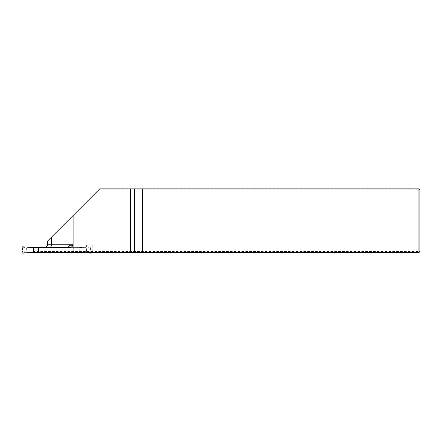 <?xml version="1.0" encoding="UTF-8"?>
<svg xmlns="http://www.w3.org/2000/svg" width="442" height="442" viewBox="0 0 442 442"><rect width="100%" height="100%" fill="white"/><g stroke="black" fill="none" stroke-linecap="round" stroke-linejoin="round"><path stroke-width="0.33" stroke-dasharray="2.21 1.66" d="M32.023 252.526L28.111 252.526L34.089 252.526L34.211 247.437L69.836 247.437A3.182 3.182 0 0 0 73.018 244.255L73.018 215.613M32.023 247.437L34.211 247.437M38.089 252.526L92.759 252.526L38.089 252.526M34.089 252.526L418.944 252.526L418.944 251.575L34.211 251.575M98.798 189.833L418.944 189.833L418.944 188.878L99.748 188.878L47.559 241.072L47.559 244.255A3.182 3.182 0 0 1 44.377 247.437M419.9 251.575L419.9 189.833L418.944 189.833L418.944 251.575L419.9 251.575L418.944 252.526M418.944 188.878L419.9 189.833M28.111 252.526L28.111 247.437M86.588 245.211L72.847 245.211L86.588 245.211L86.588 252.526M92.759 245.211L92.759 252.526M38.089 247.597L85.671 247.597L86.372 248.233L86.372 251.73L89.096 251.73L90.903 252.493A0.646 0.635 -141.4 0 1 90.903 252.526M38.089 252.371L85.671 252.371L86.372 251.73M90.229 246.84A0.646 0.635 -38.6 0 1 90.903 247.47L90.472 247.818L89.809 247.177L90.229 246.84L76.985 247.597L76.985 252.371L27.332 252.371L26.631 251.73L23.907 251.73L22.1 252.493M76.985 247.597L27.332 247.597L26.631 248.233L26.631 251.73M22.1 247.47L22.531 247.818L22.531 252.144M22.531 247.818L23.194 247.177L22.774 246.84M88.98 252.526L85.671 252.371M22.774 253.122L24.531 252.371L33.2 252.371M24.531 252.371L27.332 252.371M76.985 252.371L80.98 252.526M89.096 251.73L88.488 252.371L79.803 252.371M85.671 247.597L79.72 247.597L79.809 252.454M27.332 247.597L33.283 247.597M22.531 247.802L23.907 248.233L24.514 247.597M24.514 252.371L23.907 251.73M90.472 247.818L90.472 252.144M90.472 247.802L89.096 248.233L88.488 247.597L89.809 247.177M23.194 252.785L22.531 252.161M90.903 247.47L90.903 252.493M90.345 252.526L90.472 252.161M40.123 252.526L40.123 247.437M23.907 248.233L26.631 248.233M89.096 248.233L86.372 248.233M24.531 247.597L23.194 247.177"/><path stroke-width="0.66" d="M44.377 247.437A3.182 3.182 0 0 0 47.559 244.255L73.018 244.255C72.825 246.183 71.764 247.244 69.836 247.437L32.023 247.437M134.655 188.878L134.655 252.526L418.944 252.526L418.944 188.878L99.748 188.878L73.101 215.525L73.101 252.526L130.407 252.526L130.407 188.878M134.655 252.526L130.407 252.526M73.101 252.526L32.023 252.526M418.944 188.878L419.9 189.833L419.9 251.575L418.944 252.526M142.401 252.526L142.401 188.878M73.018 244.255L73.018 215.613L47.559 241.072L47.559 244.255M66.565 247.437C68.09 247.371 69.14 246.63 69.709 245.211L72.847 245.211C72.322 246.608 71.311 247.354 69.819 247.437M38.388 247.437L38.388 252.526M72.847 245.211L69.709 245.211M36.017 247.597L36.017 252.371L22.774 253.122A0.646 0.635 -38.6 0 1 22.1 252.493L22.1 247.47A0.646 0.635 -141.4 0 1 22.774 246.84L38.089 247.597M33.283 247.597L33.283 252.371M36.017 252.371L38.089 252.371M90.903 252.526A0.646 0.635 -141.4 0 1 90.229 253.122L80.98 252.526M90.229 253.122L89.809 252.785L90.345 252.526M49.736 247.437A3.182 1.84 90 0 0 51.581 244.255L51.581 237.05M89.809 252.785L88.98 252.526M38.089 247.437L38.089 252.526"/></g></svg>
